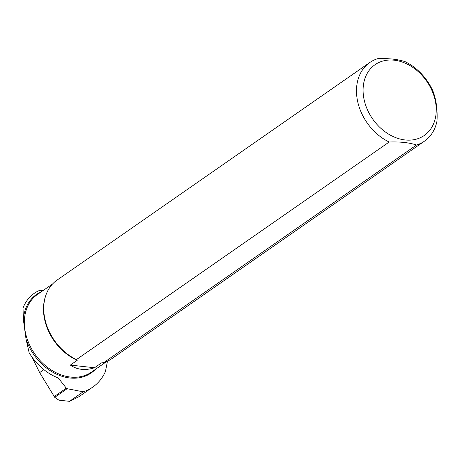 <?xml version="1.0" encoding="UTF-8"?>
<svg xmlns="http://www.w3.org/2000/svg" width="460" height="460" viewBox="0 0 460 460"><rect width="100%" height="100%" fill="white"/><g stroke="black" fill="none" stroke-linecap="round" stroke-linejoin="round"><path stroke-width="0.69" d="M70.351 365.091L94.559 367.747C85.29 370.725 77.222 369.84 70.351 365.091L77.228 360.306L76.429 359.599L389.166 142.019A47.892 36.633 -124.8 0 1 357.955 102.798A47.892 36.633 -124.8 0 1 369.771 62.525A47.892 36.633 -124.8 0 1 377.746 58.667C388.861 58.282 397.975 59.282 405.087 61.663A47.892 36.633 -124.8 0 1 432.883 90.971C436.229 99.613 437.604 109.624 437 121.009A47.892 36.633 -124.8 0 1 424.476 141.157A47.892 36.633 -124.8 0 1 416.501 145.015L103.77 362.601L101.723 362.848M424.476 141.157L111.745 358.737A47.892 36.633 -124.8 0 1 103.77 362.601M107.468 361.186L105.449 371.513A60.329 46.149 -124.8 0 1 92.753 387.101A60.329 46.149 -124.8 0 1 83.179 391.816L69.5 401.333L58.857 400.142L54.74 397.331L67.154 388.694L66.32 388.177L58.311 378.022A50.054 38.283 55.2 0 1 29.152 352.757L26.065 339.325L23.351 319.539L23.023 307.987A50.054 38.283 55.2 0 1 38.83 290.72L43.033 290.588M78.993 396.675L69.5 401.333M67.154 388.694L83.179 391.816M31.924 356.966L39.658 372.617L54.74 397.331M363.486 96.111A43.102 32.971 -124.8 0 1 400.499 61.473A43.102 32.971 -124.8 0 1 435.545 117.329A43.102 32.971 -124.8 0 1 398.82 138.684A43.102 32.971 -124.8 0 1 363.486 96.111M389.166 142.019C400.275 141.634 409.388 142.635 416.501 145.015M76.429 359.599A47.892 36.633 -124.8 0 1 43.861 305.152A47.892 36.633 -124.8 0 1 57.04 280.111L369.771 62.525M94.559 367.747L101.436 362.963A47.294 36.173 -124.8 0 0 102.154 362.767M77.228 360.306A47.294 36.173 -124.8 0 1 45.643 295.906M77.079 359.967A47.495 36.328 -124.8 0 1 43.832 305.52A47.495 36.328 -124.8 0 1 43.849 305.336M106.645 361.554L91.471 372.111A47.294 36.173 -124.8 0 1 34.77 353.947A47.294 36.173 -124.8 0 1 37.456 294.469L52.63 283.912M26.065 339.325A47.84 36.593 55.2 0 0 95.381 369.386M41.365 291.749A47.84 36.593 55.2 0 0 23.351 319.539M54.148 396.641L66.32 388.177M39.658 372.617L43.907 369.656M78.976 396.687L92.753 387.101M43.832 305.52L43.861 305.152"/></g></svg>
